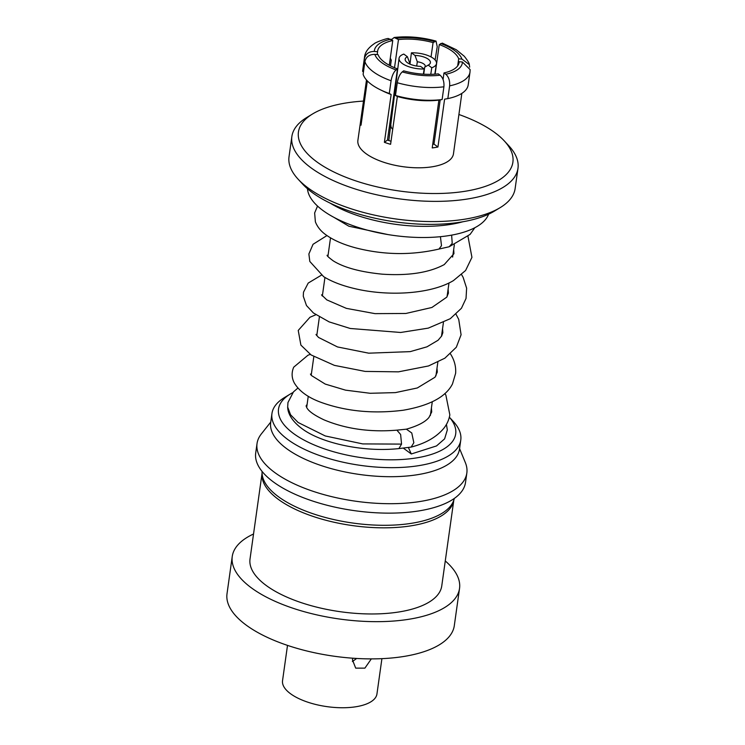 <?xml version="1.0" encoding="UTF-8"?>
<svg xmlns="http://www.w3.org/2000/svg" width="745" height="745" viewBox="0 0 745 745"><rect width="100%" height="100%" fill="white"/><g stroke="black" fill="none" stroke-linecap="round" stroke-linejoin="round"><path stroke-width="1.12" d="M364.91 61.574C366.112 56.778 369.408 54.376 374.81 54.366L378.069 54.655A41.133 16.837 -172 0 0 384.569 62.291A41.133 16.837 -172 0 0 397.485 68.875L396.051 69.928C393.658 72.107 392 75.711 391.078 80.749L389.29 93.498L391.144 94.522A48.127 19.705 -172 0 1 383.088 91.132L380.024 89.623A53.258 21.81 -172 0 1 371.69 84.66A53.258 21.81 -172 0 1 363.122 74.323L364.91 61.574A53.258 21.81 -172 0 0 373.478 71.911A53.258 21.81 -172 0 0 391.078 80.749M371.327 658.887L364.901 668.135L355.7 668.135L352.45 659.846L352.823 658.207M381.915 658.645L376.951 693.949A47.671 19.519 -172 0 1 342.29 707.75A47.671 19.519 -172 0 1 290.569 693.763A47.671 19.519 -172 0 1 282.541 680.679L287.505 645.384M462.794 221.777A91.812 37.595 -172 0 1 330.175 203.143M488.58 214.197A91.812 37.595 -172 0 1 418.709 237.469A91.812 37.595 -172 0 1 323.041 210.574A91.812 37.595 -172 0 1 307.48 188.746M458.911 114.497A108.286 44.337 -172 0 1 494.671 132.47A108.286 44.337 -172 0 1 504.263 140.88L508.882 145.852A114.171 46.749 -172 0 1 517.98 168.323L515.14 188.522A114.171 46.749 -172 0 1 500.202 207.613L494.391 211.124A108.286 44.337 -172 0 1 312.332 192.601A108.286 44.337 -172 0 1 302.74 184.192L298.13 179.21A114.171 46.749 -172 0 1 289.023 156.748L291.863 136.54A114.171 46.749 -172 0 1 306.81 117.459L312.611 113.938A108.286 44.337 -172 0 1 363.486 101.087M500.202 207.613A114.171 46.749 -172 0 1 308.244 188.075A114.171 46.749 -172 0 1 298.13 179.21M517.98 168.323A114.171 46.749 -172 0 1 434.95 201.374A114.171 46.749 -172 0 1 311.084 167.876A114.171 46.749 -172 0 1 291.863 136.54M504.263 140.88A108.286 44.337 -172 0 1 457.262 192.331A108.286 44.337 -172 0 1 316.672 161.758A108.286 44.337 -172 0 1 312.611 113.938M461.835 93.386L453.463 153.815A48.257 19.761 -172 0 1 418.383 167.802A48.257 19.761 -172 0 1 366.009 153.647A48.257 19.761 -172 0 1 357.889 140.386L366.493 79.985M432.724 144.362A41.133 16.837 8 0 0 433.981 144.102L437.939 146.998L444.597 99.178L447.829 98.601L449.626 85.852C450.008 80.795 448.741 76.931 445.817 74.267L443.983 72.926L443.061 79.529M437.939 146.998A48.22 19.742 -172 0 1 432.221 147.929L438.889 100.119A48.127 19.705 -172 0 1 397.346 96.496L395.483 95.472L397.281 82.732C398.184 77.713 399.841 74.109 402.253 71.911L403.678 70.85A41.133 16.837 -172 0 0 438.274 73.867L440.099 75.208C443.024 77.843 444.29 81.708 443.908 86.793L442.12 99.541L438.889 100.119M391.144 94.522L384.392 142.323A48.22 19.742 -172 0 0 390.594 144.306L397.346 96.496M377.184 54.571L377.585 51.731A41.133 16.837 -172 0 1 377.64 51.005A41.133 16.837 -172 0 1 392.764 40.528L389.29 65.243M394.515 67.721L398.473 39.587A41.133 16.837 -172 0 1 433.069 42.605L431.048 56.946M435.108 74.165L439.261 44.579A41.133 16.837 -172 0 1 452.178 51.163A41.133 16.837 -172 0 1 458.678 58.799L457.691 65.839M445.268 560.957A114.758 46.991 -172 0 1 459.535 588.438A114.758 46.991 -172 0 1 376.076 621.665A114.758 46.991 -172 0 1 251.568 587.991A114.758 46.991 -172 0 1 232.244 556.496A114.758 46.991 -172 0 1 253.533 534.007M459.535 588.438L454.301 625.66A114.758 46.991 -172 0 1 370.842 658.887A114.758 46.991 -172 0 1 246.334 625.213A114.758 46.991 -172 0 1 227.02 593.718L232.244 556.496M262.072 473.271L250.022 558.992A96.813 39.643 -172 0 0 266.319 585.561A96.813 39.643 -172 0 0 371.355 613.973A96.813 39.643 -172 0 0 441.757 585.943L453.807 500.212A96.813 39.643 -172 0 1 382.939 527.832A96.813 39.643 -172 0 1 278.425 499.429A96.813 39.643 -172 0 1 262.072 473.299M290.243 394.068A89.456 36.626 -172 0 0 293.586 433.571A89.456 36.626 -172 0 0 408.828 458.92A89.456 36.626 -172 0 0 449.356 417.2L453.174 421.298A95.341 39.038 -172 0 1 460.773 440.053A95.341 39.038 -172 0 1 391.442 467.655A95.341 39.038 -172 0 1 288.008 439.68A95.341 39.038 -172 0 1 271.953 413.522A95.341 39.038 -172 0 1 284.432 397.579L290.243 394.068A89.456 36.626 -172 0 1 292.804 392.624M460.773 440.053L459.507 449.095A95.341 39.038 -172 0 1 390.166 476.698A95.341 39.038 -172 0 1 286.732 448.723A95.341 39.038 -172 0 1 270.686 422.555L271.953 413.522M439.261 44.579L442.306 43.108L456.257 49.719L464.275 56.248C467.683 60.559 469.369 63.353 469.322 64.619L461.937 59.088L458.678 58.799M435.117 59.954L437.222 46.674L436.039 41.096L433.069 42.605M458.957 63.167L459.162 61.723L462.422 62.003L470.151 69.639L469.993 72.116A53.258 21.81 -172 0 1 449.626 85.852M469.657 67.106L469.313 64.619M440.202 99.886L433.981 144.102M384.392 142.323L387.484 140.041A41.133 16.837 8 0 0 391.023 141.243M387.484 140.041L397.485 68.875M367.341 80.916L361.027 125.207A48.22 19.742 -172 0 1 360.543 122.292L361.427 122.366M377.585 51.731L374.325 51.452C368.943 51.442 365.646 53.845 364.426 58.659L362.629 71.408L363.448 71.948M366.559 80.069L360.543 122.292M390.278 58.194L391.283 60.122L390.473 65.858M398.473 39.587L394.179 37.501L391.516 39.615M364.426 58.659A53.258 21.81 -172 0 1 364.51 57.291C364.92 52.355 368.198 47.801 374.335 43.648C375.163 42.586 385.202 38.721 388.238 38.47L392.764 40.528M352.366 661.541L356.669 658.459M459.162 61.723A41.133 16.837 -172 0 1 459.106 62.45A41.133 16.837 -172 0 1 443.983 72.926M362.629 71.408A53.258 21.81 -172 0 1 362.722 70.039L364.51 57.291M389.29 93.498A53.258 21.81 -172 0 1 380.024 89.623M442.12 99.541A53.258 21.81 -172 0 1 395.483 95.472M469.993 72.116L468.205 84.865A53.258 21.81 -172 0 1 447.829 98.601M459.572 448.602L465.346 462.598A105.93 43.378 -172 0 1 466.836 473.038A105.93 43.378 -172 0 1 355.896 501.245A105.93 43.378 -172 0 1 257.034 443.554A105.93 43.378 -172 0 1 261.346 433.925L270.752 422.061M466.836 473.038L465.513 482.471A105.93 43.378 -172 0 1 354.573 510.679A105.93 43.378 -172 0 1 255.712 452.979L257.034 443.554M454.301 498.442A97.101 39.755 -172 0 1 352.832 523.046A97.101 39.755 -172 0 1 262.082 471.427M408.465 447.671L411.296 453.975L436.505 445.938L444.597 438.88L447.326 429.912L446.441 424.399M411.296 453.975L403.473 448.248M409.564 63.949L409.694 63.018A8.111 3.325 8 0 0 409.21 63.781M424.156 68.996L420.571 66.37A12.739 5.215 8 0 1 406.183 61.649A12.739 5.215 8 0 1 407.385 56.713L403.799 54.087A18.904 7.739 8 0 0 399.059 58.343A18.904 7.739 8 0 0 424.156 68.996L423.365 74.155M423.719 74.183L424.697 67.18L428.189 65.113L431.774 67.739L430.759 74.351M409.964 64.135L411.417 52.83L415.002 55.456L417.312 61.77L416.706 66.026M409.694 63.018L407.385 56.713M390.929 125.449A17.61 7.208 8 0 0 390.929 125.505A17.61 7.208 8 0 0 392.708 129.295M424.697 67.18A8.111 3.325 8 0 0 425.227 66.231A8.111 3.325 8 0 0 417.312 61.77M431.774 67.739A18.904 7.739 8 0 0 436.496 63.604A18.904 7.739 8 0 0 411.417 52.83M428.189 65.113A12.739 5.215 8 0 0 428.738 64.815A12.739 5.215 8 0 0 427.965 58.976A12.739 5.215 8 0 0 415.002 55.456M396.051 69.928A44.411 18.187 -172 0 1 381.868 62.738A44.411 18.187 -172 0 1 374.81 54.366M374.325 51.452A44.411 18.187 -172 0 1 390.929 39.187M440.099 75.208A44.411 18.187 -172 0 1 402.253 71.911M443.908 86.793A53.258 21.81 -172 0 1 397.281 82.732M462.422 62.003A44.411 18.187 -172 0 1 445.817 74.267M440.695 43.527A44.411 18.187 -172 0 1 461.937 59.088M396.647 38.246A44.411 18.187 -172 0 1 434.493 41.543M317.538 206.067L314.641 212.949L315.377 221.814C317.482 227.169 321.207 231.648 326.552 235.262C333.974 240.477 343.771 244.705 355.952 247.936C383.889 255.041 411.566 255.414 438.991 249.054L449.198 246.753L452.224 243.364L451.628 235.131M287.682 407.077C287.7 412.162 290.764 420.264 301.827 428.524C320.173 442.595 362.135 452.56 398.92 448.583L401.555 444.104L362.703 443.908L325.248 435.955L298.112 422.48L290.559 414.769L287.682 407.077L287.961 402.514L293.483 391.87L297.888 388.071M401.555 444.104L400.624 434.493L396.889 430.154L406.37 429.176C417.721 425.926 425.255 422.015 428.962 417.451L431.709 411.966L431.42 407.906M398.92 448.583L411.156 447.084L413.838 442.735L411.771 432.994L406.37 429.176M438.991 249.054L441.496 245.701L440.425 236.686M454.338 244.807L452.615 257.099M448.984 282.96L447.047 296.715M443.415 322.566L441.478 336.33M437.846 362.172L435.918 375.927M432.286 401.769L430.349 415.533M330.519 237.841L327.902 256.448M324.95 277.447L322.334 296.054M319.382 317.053L316.774 335.66M313.822 356.65L311.205 375.275M308.253 396.256L306.67 407.524M394.179 37.492C407.794 35.983 421.745 37.185 436.039 41.096M449.198 246.753L470.086 234.405L474.835 227.719M307.117 404.321L306.083 405.969L306.94 407.962C308.896 411.408 314.576 415.365 323.982 419.845C345.736 428.934 370.032 432.37 396.889 430.154M453.686 249.491L453.947 253.7L444.253 264.587C429.167 272.689 408.53 275.883 382.325 274.179C360.394 272 344.069 267.585 333.369 260.936C328.852 257.602 326.766 255.703 327.13 255.237M327.437 255.824L328.061 255.339M448.118 289.097L448.406 293.13L446.758 297.171L431.904 307.471L405.848 313.477L374.986 313.636L346.397 308.374L326.804 299.89L321.551 294.815M321.877 295.43L322.492 294.946M442.558 328.685L442.847 332.68L441.673 335.995L438.088 340.242L426.969 346.825L410.206 351.631L368.71 353.177L337.504 346.947L318.506 337.429L316.001 334.43M316.318 335.036L316.923 334.561M456.033 314.278L458.734 319.409L461.081 334.766L456.331 347.217L444.858 358.196L428.524 365.953L398.473 371.839L365.19 371.42L334.393 365.367L311.112 354.955L300.896 345.112L298.233 330.426L309.985 317.249L315.824 314.772M450.464 353.884L450.753 354.359C454.459 360.356 456.089 366.67 455.633 373.301L452.485 383.926C445.966 396.88 429.558 405.653 403.25 410.234C374.083 413.913 347.254 411.482 322.762 402.952C308.877 398.184 299.388 391.507 294.284 382.921C291.612 377.808 291.425 372.565 293.707 367.183L307.974 355.225L310.265 354.378M444.905 393.5L445.873 395.139L449.84 414.853C449.002 419.798 446.981 424.296 443.769 428.356C436.486 437.091 425.609 443.331 411.156 447.084M467.99 236.444L471.939 257.351L465.588 270.51L453.463 280.576C430.545 294.387 387.791 296.445 355.123 288.715C342.328 285.735 331.832 281.712 323.637 276.646L309.818 261.458L308.877 253.971L313.04 244.295L326.971 235.56M436.989 368.291L437.306 372.062L435.024 377.221L417.293 387.977L395.409 392.615L370.172 393.286L345.522 390.147L325.23 384.075L311.41 375.517L310.442 374.046M333.881 217.326L348.865 226.21L388.005 234.582M321.402 275.166L308.207 283.072L303.504 292.17L303.262 296.203L306.474 305.524L313.422 312.984L329.15 321.896L350.243 328.48L400.67 332.475L428.263 328.126L450.269 318.702L461.434 308.272L466.035 298.456L466.621 288.166L463.111 277.298L461.602 274.672M310.74 374.642L311.363 374.167M388.815 140.516L399.059 58.343M434.801 74.183L436.496 63.604"/></g></svg>

